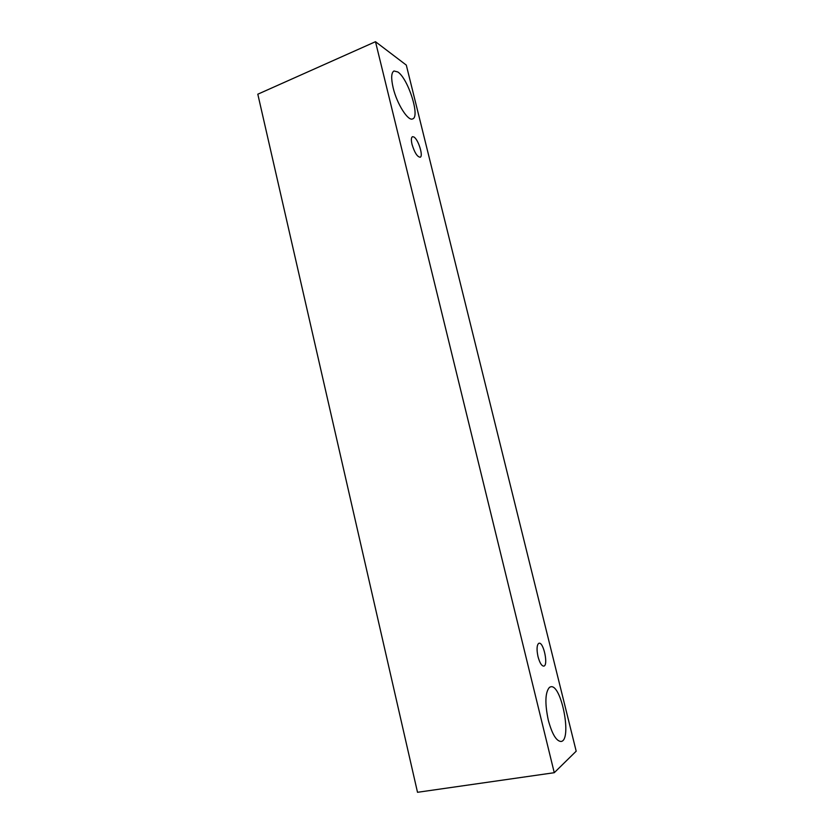 <?xml version="1.0" encoding="UTF-8"?>
<svg xmlns="http://www.w3.org/2000/svg" width="834" height="834" viewBox="0 0 834 834"><rect width="100%" height="100%" fill="white"/><g stroke="black" fill="none" stroke-linecap="round" stroke-linejoin="round"><path stroke-width="1.25" d="M538.034 656.723C536.554 649.696 536.762 645.245 538.649 643.389L539.035 643.243C543.622 641.805 548.574 665.73 543.747 666.126C541.631 665.991 539.723 662.863 538.034 656.723M549.481 687.341L550.69 686.809C561.428 683.64 572.374 740.582 561.011 741.478C556.32 741.165 552.077 734.076 548.303 720.211C544.758 703.26 545.155 692.303 549.481 687.341M397.87 71.995C408.274 78.813 420.294 116.989 412.663 118.887C408.149 121.545 396.901 103.906 393.148 87.789C390.969 78.229 391.25 72.631 393.992 70.973L397.87 71.995M413.873 136.974C418.324 139.33 423.62 156.438 420.148 157.23C417.24 156.855 414.54 152.57 412.027 144.365C411.037 140.008 411.183 137.454 412.455 136.693L413.873 136.974M406.304 65.104L576.19 751.184L554.266 772.701L375.488 41.7L406.304 65.104M554.266 772.701L417.511 792.3L257.81 94.2L375.488 41.7"/></g></svg>
